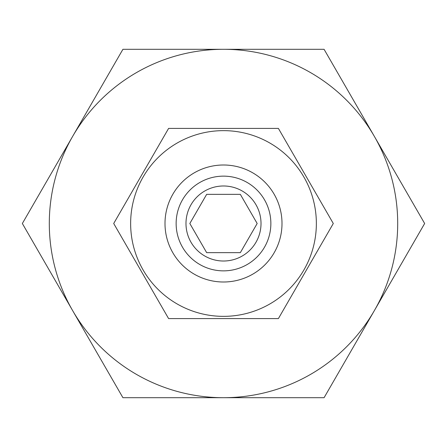 <?xml version="1.0" encoding="UTF-8"?>
<svg xmlns="http://www.w3.org/2000/svg" width="447" height="447" viewBox="0 0 447 447"><rect width="100%" height="100%" fill="white"/><g stroke="black" fill="none" stroke-linecap="round" stroke-linejoin="round"><path stroke-width="0.67" d="M333.294 223.5L278.397 128.412L168.603 128.412L113.706 223.5L168.603 318.588L278.397 318.588L333.294 223.5M316.359 223.5A92.859 92.859 0 0 0 223.5 130.641A92.859 92.859 0 0 0 130.641 223.5A92.859 92.859 0 0 0 223.5 316.359A92.859 92.859 0 0 0 316.359 223.5M282.001 223.5A58.501 58.501 0 0 0 223.5 164.999A58.501 58.501 0 0 0 164.999 223.5A58.501 58.501 0 0 0 223.5 282.001A58.501 58.501 0 0 0 282.001 223.5M176.14 223.5A47.36 47.36 0 0 0 223.5 270.86A47.36 47.36 0 0 0 270.86 223.5A47.36 47.36 0 0 0 223.5 176.14A47.36 47.36 0 0 0 176.14 223.5M261.014 223.5A37.514 37.514 0 0 0 223.5 185.986A37.514 37.514 0 0 0 185.986 223.5A37.514 37.514 0 0 0 223.5 261.014A37.514 37.514 0 0 0 261.014 223.5M257.17 223.5L240.335 194.344L206.665 194.344L189.83 223.5L206.665 252.656L240.335 252.656L257.17 223.5L240.335 194.344L206.665 194.344L189.83 223.5L206.665 252.656L240.335 252.656L257.17 223.5M374.362 310.598A174.201 174.201 0 0 0 223.5 49.299A174.201 174.201 0 0 0 72.638 310.598A174.201 174.201 0 0 0 374.362 310.598L424.65 223.5L324.075 49.299L122.925 49.299L22.35 223.5L122.925 397.701L324.075 397.701L374.362 310.598M368.669 320.46L324.377 397.182M424.348 224.02L424.65 223.5L424.348 222.98M78.331 126.54L122.623 49.818M22.652 222.98L22.35 223.5M234.882 397.701L306.916 397.701M78.331 320.46L114.348 382.844M122.925 397.701L212.118 397.701M380.056 300.742L416.073 238.357M416.073 208.643L380.056 146.258M368.669 126.54L332.652 64.156M324.075 49.299L234.882 49.299M212.118 49.299L140.084 49.299M66.944 146.258L30.927 208.643M30.927 238.357L66.944 300.742"/></g></svg>
